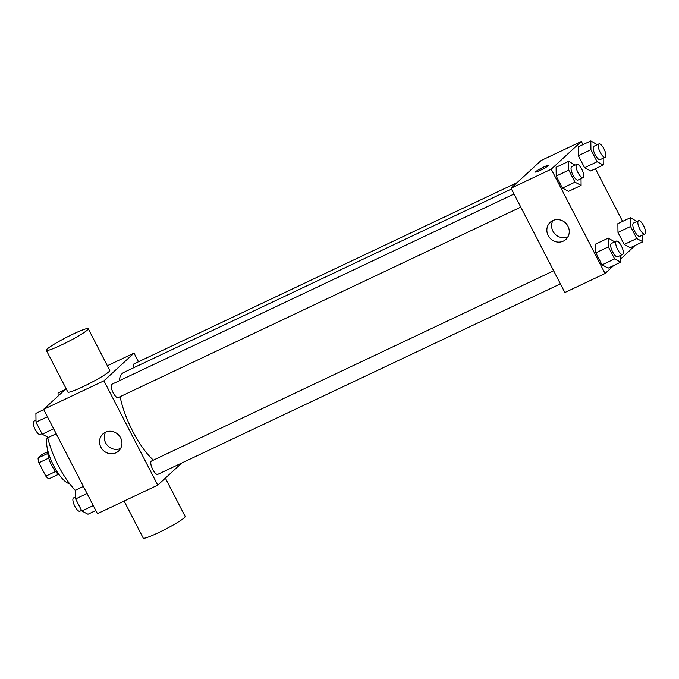 <?xml version="1.0" encoding="UTF-8"?>
<svg xmlns="http://www.w3.org/2000/svg" width="679" height="679" viewBox="0 0 679 679"><rect width="100%" height="100%" fill="white"/><g stroke="black" fill="none" stroke-linecap="round" stroke-linejoin="round"><path stroke-width="1.02" d="M55.593 471.523L45.816 476.14L38.907 462.764A14.013 4.668 64.7 0 1 38.058 458.028L41.92 454.472L47.725 451.73M45.816 476.14A14.013 4.668 64.7 0 0 48.829 478.89L58.428 474.349M59.268 474.893A14.743 4.906 -115.3 0 1 50.984 464.029A14.743 4.906 -115.3 0 1 47.836 450.737M48.718 458.121L38.907 462.764M47.768 453.436L38.058 458.028M69.665 483.762A26.532 8.835 -115.3 0 1 52.461 463.324A26.532 8.835 -115.3 0 1 47.572 437.064A47.174 15.71 -115.3 0 0 75.539 490.527M181.785 463.01L157.757 485.129L97.445 513.663L43.617 409.369L66.109 388.66M157.757 485.129L103.929 380.834L134.026 353.114L107.358 365.735M134.026 353.114L138.491 361.763M511.448 189.025L123.799 372.432A51.655 17.204 64.7 0 0 119.156 380.826M120.132 396.672A51.655 17.204 64.7 0 0 153.386 460.141M514.02 194.007L111.857 384.28A7.367 2.453 64.7 0 0 112.79 391.987A7.367 2.453 64.7 0 0 118.154 397.605L520.785 207.112M517.109 182.626L134.009 363.885A7.367 2.453 64.7 0 0 133.585 367.806M560.404 283.873L157.783 474.366A7.367 2.453 -115.3 0 1 152.571 469.096A7.367 2.453 -115.3 0 1 151.264 461.185A7.367 2.453 -115.3 0 1 151.476 461.041L553.64 270.768M103.929 380.834L43.617 409.369M116.033 452.749A11.594 10.872 47.4 0 1 101.706 448.573A11.594 10.872 47.4 0 1 102.885 433.966A11.594 10.872 47.4 0 1 118.74 435.129A11.594 10.872 47.4 0 1 118.596 451.026A11.594 10.872 47.4 0 1 116.033 452.749M88.245 328.704L109.777 370.428A23.587 2.3 152.7 0 1 89.874 383.287A23.587 2.3 152.7 0 1 67.858 392.063L46.325 350.339A23.587 2.3 152.7 0 1 47.182 349.031A23.587 2.3 152.7 0 1 69.81 335.672A23.587 2.3 152.7 0 1 88.245 328.704A23.587 2.3 152.7 0 1 68.341 341.562A23.587 2.3 152.7 0 1 46.325 350.339M124.113 501.051L143.227 538.082A23.587 2.3 -27.3 0 0 161.67 531.114A23.587 2.3 -27.3 0 0 184.289 517.754A23.587 2.3 -27.3 0 0 185.146 516.447L165.37 478.126M120.616 448.446A11.594 10.872 47.4 0 1 107.494 445.483A11.594 10.872 47.4 0 1 105.618 432.158M613.841 265.43L605.074 273.493L564.869 292.522L511.032 188.219L541.129 160.507L581.343 141.487L582.964 144.635M595.398 168.723L622.592 221.396M635.018 245.484L620.691 259.123M581.029 178.611L581.097 185.401L568.535 191.351L562.416 188.1L556.203 176.056L556.101 167.263L568.671 161.313L575.071 165.116M642.801 234.976L642.877 241.775L630.307 247.716L624.196 244.465L617.975 232.422L617.882 223.629L630.443 217.687L636.843 221.49M605.074 273.493L551.238 169.198L581.343 141.487M603.181 158.215L603.258 165.005L590.688 170.955L584.568 167.705L578.355 155.661L578.253 146.868L590.823 140.918L597.223 144.72M620.648 255.372L620.725 262.17L608.155 268.112L602.035 264.861L595.822 252.817L595.721 244.024L608.291 238.083L614.69 241.885M551.238 169.198L511.032 188.219M563.349 241.113A11.594 10.872 47.4 0 1 549.022 236.937A11.594 10.872 47.4 0 1 550.202 222.33A11.594 10.872 47.4 0 1 566.057 223.493A11.594 10.872 47.4 0 1 565.904 239.39A11.594 10.872 47.4 0 1 563.349 241.113M535.765 171.634A7.367 0.721 152.7 0 1 542.835 167.458A7.367 0.721 152.7 0 1 548.598 165.286A7.367 0.721 152.7 0 1 542.377 169.3A7.367 0.721 152.7 0 1 535.493 172.042A7.367 0.721 152.7 0 1 535.765 171.634M535.502 172.042A7.367 0.721 152.7 0 1 535.765 171.643A7.367 0.721 152.7 0 1 542.827 167.467A7.367 0.721 152.7 0 1 548.598 165.286M567.933 236.81A11.594 10.872 47.4 0 1 554.811 233.848A11.594 10.872 47.4 0 1 552.935 220.522M620.725 262.17L614.605 258.92L608.384 246.876L608.291 238.083M616.379 241.087L611.355 243.464A7.367 2.453 64.7 0 0 612.288 251.179A7.367 2.453 64.7 0 0 617.661 256.789L622.685 254.413A7.367 2.453 64.7 0 0 622.898 254.269A7.367 2.453 64.7 0 0 621.582 246.358A7.367 2.453 64.7 0 0 616.379 241.087A7.367 2.453 64.7 0 0 617.313 248.794A7.367 2.453 64.7 0 0 622.685 254.413M608.155 268.112L602.035 264.861L595.822 252.817L595.721 244.024M614.605 258.92L602.035 264.861M608.384 246.876L595.822 252.817M581.097 185.401L574.986 182.15L568.764 170.106L568.671 161.313M576.76 164.318L571.735 166.695A7.367 2.453 64.7 0 0 572.669 174.41A7.367 2.453 64.7 0 0 578.041 180.02L583.066 177.643A7.367 2.453 64.7 0 0 583.278 177.499A7.367 2.453 64.7 0 0 581.962 169.589A7.367 2.453 64.7 0 0 576.76 164.318A7.367 2.453 64.7 0 0 577.693 172.033A7.367 2.453 64.7 0 0 583.066 177.643M568.535 191.351L562.416 188.1L556.203 176.056L556.101 167.263M574.986 182.15L562.416 188.1M568.764 170.106L556.203 176.056M642.877 241.775L636.758 238.524L630.545 226.48L630.443 217.687M638.532 220.683L633.507 223.068A7.367 2.453 64.7 0 0 634.441 230.775A7.367 2.453 64.7 0 0 639.813 236.394L644.838 234.009A7.367 2.453 64.7 0 0 645.05 233.873A7.367 2.453 64.7 0 0 643.734 225.954A7.367 2.453 64.7 0 0 638.532 220.683A7.367 2.453 64.7 0 0 639.465 228.399A7.367 2.453 64.7 0 0 644.838 234.009M630.307 247.716L624.196 244.465L617.975 232.422L617.882 223.629M636.758 238.524L624.196 244.465M630.545 226.48L617.975 232.422M603.258 165.005L597.138 161.755L590.917 149.711L590.823 140.918M598.912 143.923L593.887 146.299A7.367 2.453 64.7 0 0 594.821 154.014A7.367 2.453 64.7 0 0 600.194 159.624L605.218 157.248A7.367 2.453 64.7 0 0 605.43 157.104A7.367 2.453 64.7 0 0 604.115 149.193A7.367 2.453 64.7 0 0 598.912 143.923A7.367 2.453 64.7 0 0 599.846 151.638A7.367 2.453 64.7 0 0 605.218 157.248M590.688 170.955L584.568 167.705L578.355 155.661L578.253 146.868M597.138 161.755L584.568 167.705M590.917 149.711L578.355 155.661M95.815 510.515L87.964 514.232L81.845 510.981L75.632 498.938L75.53 490.145L83.39 486.427M93.269 505.575L81.845 510.981M87.056 493.531L75.632 498.938M75.607 496.935L73.57 497.902A7.367 2.453 64.7 0 0 74.503 505.617A7.367 2.453 64.7 0 0 79.876 511.228L81.565 510.43M56.196 433.745L48.345 437.463L42.225 434.212L36.012 422.168L35.911 413.375L43.77 409.658M53.649 428.805L42.225 434.212M47.437 416.77L36.012 422.168M35.987 420.174L33.95 421.133A7.367 2.453 64.7 0 0 34.884 428.848A7.367 2.453 64.7 0 0 40.256 434.458L41.945 433.66M58.097 396.027L58.063 392.98L64.946 389.721"/></g></svg>
